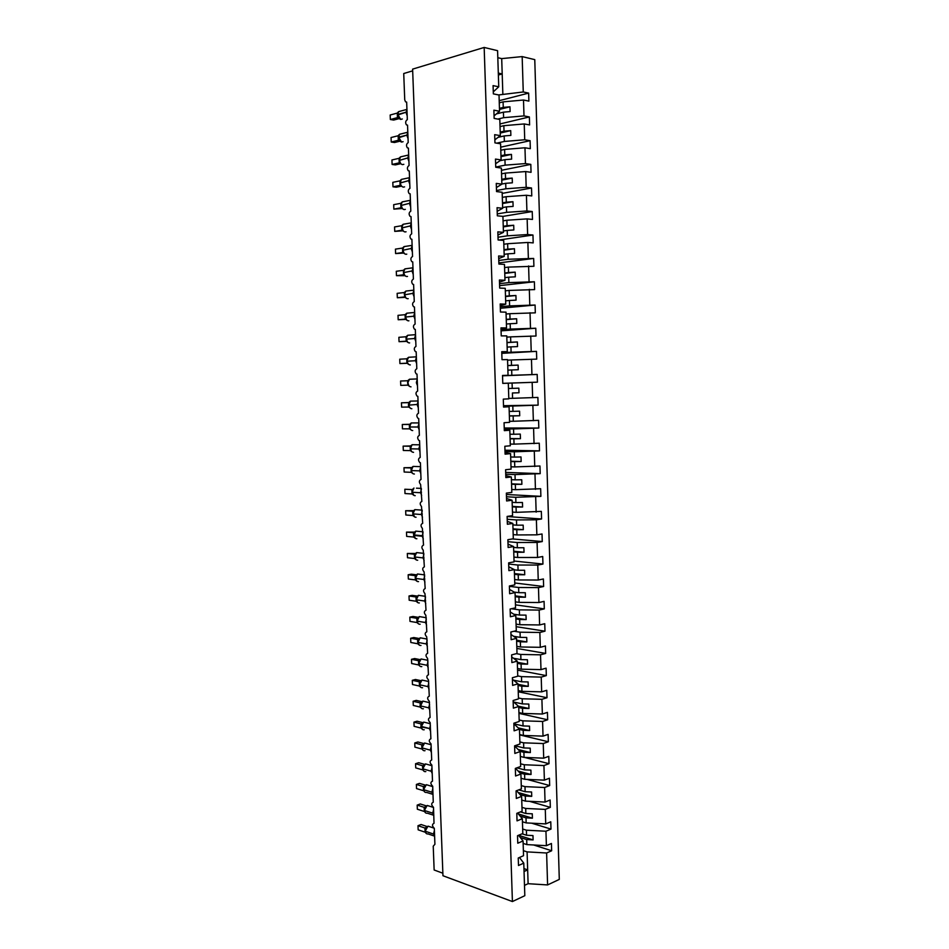<?xml version="1.0" encoding="UTF-8"?>
<svg xmlns="http://www.w3.org/2000/svg" width="949" height="949" viewBox="0 0 949 949"><rect width="100%" height="100%" fill="white"/><g stroke="black" fill="none" stroke-linecap="round" stroke-linejoin="round"><path stroke-width="1.42" d="M523.374 850.66L527.086 851.882L546.612 852.997L547.597 884.931L559.293 879.403L534.773 59.633L522.164 56.596L523.255 91.97L528.64 93.109L499.198 100.689M499.269 102.836L503.089 101.863L503.267 107.391L509.957 106.798L510.111 111.567L503.421 112.16L503.599 117.688L523.99 115.908L529.364 116.941L499.945 123.963M528.64 93.109L528.89 101.116L523.504 100.025L503.089 101.863M523.255 91.97L498.616 94.947M442.863 873.222L434.144 869.996L433.23 846.188L434.915 844.29L434.31 828.347C431.997 826.01 431.89 824.313 434.025 823.281L433.503 807.314C431.178 804.966 431.095 803.269 433.266 802.249L432.708 786.235C430.36 783.862 430.288 782.178 432.507 781.157L431.866 765.072C429.541 762.723 429.494 761.027 431.712 759.995L431.024 743.85C428.734 741.501 428.687 739.817 430.893 738.785L430.158 722.58C427.916 720.232 427.892 718.535 430.087 717.503L429.304 701.24C427.097 698.903 427.086 697.207 429.28 696.163L428.45 679.84C426.279 677.515 426.291 675.818 428.462 674.763L427.584 658.381C425.46 656.056 425.484 654.371 427.643 653.303L426.718 636.862C424.642 634.549 424.678 632.853 426.825 631.785L425.852 615.284C423.812 612.971 423.871 611.286 426.006 610.207L424.986 593.647C422.993 591.346 423.052 589.649 425.176 588.558L424.12 571.95C422.163 569.649 422.246 567.953 424.357 566.861L423.254 550.183C421.332 547.905 421.427 546.209 423.527 545.094L422.376 528.368C420.502 526.09 420.609 524.394 422.696 523.279L421.498 506.481C419.672 504.216 419.79 502.519 421.866 501.392L420.632 484.536C418.829 482.27 418.96 480.574 421.024 479.435L420.395 462.721L419.755 462.531C417.999 460.277 418.141 458.581 420.193 457.43L419.553 440.656L418.877 440.466C417.157 438.213 417.311 436.516 419.351 435.354L418.711 418.545L417.999 418.331C416.314 416.101 416.481 414.393 418.509 413.218L417.868 396.35L417.109 396.136C415.472 393.906 415.65 392.21 417.667 391.024L417.014 374.108L416.231 373.882C414.618 371.664 414.82 369.956 416.813 368.758L416.172 351.794L415.342 351.557C413.776 349.351 413.978 347.642 415.959 346.432L415.318 329.422L414.464 329.184C412.922 326.978 413.147 325.27 415.116 324.048L414.464 306.978L413.574 306.729C412.068 304.546 412.305 302.826 414.262 301.592L413.61 284.475L412.685 284.226C411.214 282.043 411.451 280.323 413.396 279.065L412.744 261.912L411.795 261.651C410.359 259.48 410.609 257.748 412.542 256.491L411.89 239.278L410.905 239.018C409.493 236.847 409.754 235.115 411.676 233.834L411.024 216.586L410.004 216.313C408.639 214.154 408.9 212.422 410.81 211.117L410.158 193.821L409.114 193.549C407.773 191.39 408.046 189.658 409.944 188.341L409.28 170.986L408.212 170.713C406.907 168.566 407.192 166.834 409.078 165.494L408.414 148.091L407.323 147.819C406.042 145.672 406.326 143.94 408.2 142.587L407.536 125.126L406.421 124.853C405.164 122.718 405.472 120.974 407.335 119.61L406.658 102.101L405.52 101.816L404.737 99.835L403.728 73.536L412.685 70.843M500.028 126.585L503.848 125.683L504.026 131.199L510.716 130.63L510.87 135.387L504.18 135.944L504.358 141.448L524.726 139.776L530.088 140.689L500.692 147.178M529.364 116.941L529.613 124.924L524.239 123.939L503.848 125.683M497.822 119.088L503.599 117.688M500.799 150.262L504.607 149.42L504.785 154.924L511.464 154.39L511.618 159.135L504.939 159.657L505.117 165.15L525.449 163.584L530.811 164.379L501.44 170.31M530.088 140.689L530.325 148.661L524.963 147.783L504.607 149.42M496.73 143.169L504.358 141.448M501.558 173.857L505.366 173.098L505.544 178.59L512.211 178.092L512.365 182.813L505.698 183.311L505.876 188.78L526.185 187.309L531.523 187.997L502.187 193.394M530.811 164.379L531.049 172.327L525.699 171.555L505.366 173.098M495.734 167.083L505.117 165.15M502.318 197.392L506.125 196.704L506.303 202.173L512.958 201.71L513.112 206.419L506.446 206.882L506.624 212.339L526.909 210.963L532.235 211.544L502.923 216.396L503.445 232.363L497.952 234.996M531.523 187.997L531.76 195.921L526.422 195.257L506.125 196.704M496.505 190.535L505.876 188.78M503.077 220.856L506.873 220.239L507.051 225.696L513.706 225.257L513.848 229.955L507.205 230.393L507.371 235.838L527.632 234.545L532.958 235.02L498.901 240.038M532.235 211.544L532.484 219.444L527.146 218.887L506.873 220.239M497.264 213.916L506.624 212.339M503.824 244.249L507.632 243.715L507.798 249.148L514.441 248.733L514.595 253.43L507.952 253.822L508.13 259.255L533.658 258.436L498.854 262.932M532.958 235.02L533.196 242.897L527.869 242.458L507.632 243.715M498.023 237.226L507.371 235.838M504.583 267.582L508.379 267.108L508.545 272.517L515.177 272.149L515.331 276.823L508.7 277.191L508.878 282.6L534.37 281.77L499.601 285.637M533.658 258.436L533.907 266.278L508.379 267.108M498.783 260.477L508.13 259.255M505.331 290.833L509.127 290.43L509.293 295.839L515.924 295.495L516.066 300.145L509.447 300.489L509.613 305.886L535.082 305.032L500.337 308.271M534.37 281.77L534.607 289.599L509.127 290.43M499.53 283.656L508.878 282.6M506.078 314.024L509.862 313.692L510.04 319.078L516.647 318.757L516.802 323.407L510.182 323.716L510.36 329.089L535.782 328.235L501.072 330.857M535.082 305.032L535.319 312.838L509.862 313.692M500.289 306.764L509.613 305.886M506.825 337.144L510.609 336.871L510.776 342.245L517.383 341.96L517.537 346.599L510.93 346.871L511.096 352.233L536.482 351.367L501.807 353.36M535.782 328.235L536.019 336.017L510.609 336.871M501.036 329.801L510.36 329.089M507.561 360.193L511.345 359.991L511.523 365.353L518.118 365.104L518.261 369.719L511.665 369.968L511.843 375.306L537.181 374.428L502.543 375.804M536.482 351.367L536.719 359.125L511.345 359.991M501.784 352.779L511.096 352.233M512.08 383.052L537.419 382.162L502.78 383.337L512.08 383.052L512.258 388.39L518.842 388.165L518.984 392.767L512.401 392.981L512.579 398.319L537.881 397.429L538.119 405.14L512.816 406.03L512.994 411.356L519.566 411.166L519.72 415.757L513.136 415.935L513.302 421.261L538.581 420.348L538.818 428.035L513.551 428.948L513.729 434.251L520.289 434.096L520.443 438.675L513.872 438.829L514.038 444.132L539.269 443.207L539.507 450.87L514.287 451.795L514.453 457.086L521.013 456.955L521.155 461.522L514.595 461.641L514.773 466.932L539.969 466.006L540.195 473.646L515.01 474.583L515.177 479.85L521.736 479.755L521.879 484.298L515.331 484.393L515.497 489.672L540.657 488.723L540.883 496.351L515.746 497.288L515.912 502.555L522.448 502.484L522.591 507.015L516.054 507.086L516.22 512.341L541.345 511.392L541.571 518.984L536.387 519.791L516.47 519.945L516.636 525.188L523.172 525.141L523.314 529.661L516.778 529.708L516.944 534.939L536.849 534.845L542.033 533.979L542.259 541.559L537.087 542.46L517.181 542.52L517.359 547.751L523.884 547.739L524.026 552.247L517.502 552.259L517.668 557.478L537.549 557.466L542.709 556.505L542.947 564.062L537.775 565.058L517.905 565.035L518.071 570.254L524.595 570.266L524.738 574.762L518.213 574.75L518.379 579.958L538.237 580.029L543.397 578.973L543.623 586.506L538.474 587.597L518.629 587.49L518.795 592.686L525.307 592.734L525.438 597.218L518.937 597.17L519.103 602.366L538.925 602.532L544.074 601.369L544.299 608.878L539.162 610.065L519.34 609.875L519.506 615.059L526.007 615.13L526.149 619.602L519.649 619.531L519.815 624.703L539.613 624.952L544.75 623.695L544.987 631.18L539.851 632.473L520.052 632.2L520.218 637.36L526.719 637.467L526.849 641.927L520.36 641.821L520.527 646.981L540.301 647.313L545.426 645.961L545.651 653.434L540.539 654.822L520.764 654.454L520.93 659.602L527.419 659.733L527.561 664.181L521.072 664.051L521.238 669.187L540.989 669.614L546.102 668.167L546.327 675.605L541.215 677.1L521.476 676.637L521.642 681.785L528.119 681.94L528.261 686.364L521.784 686.21L521.95 691.346L541.665 691.845L546.778 690.303L547.004 697.729L541.903 699.306L522.187 698.772L522.353 703.897L528.818 704.075L528.961 708.5L522.496 708.31L522.65 713.423L542.354 714.016L547.443 712.379L547.668 719.781L542.579 721.454L522.887 720.837L523.053 725.938L529.518 726.151L529.649 730.564L523.196 730.339L523.362 735.451L543.03 736.127L548.119 734.384L548.344 741.762L543.255 743.541L523.599 742.83L523.753 747.931L530.206 748.168L530.349 752.557L523.895 752.32L524.062 757.409L543.706 758.168L548.783 756.329L549.008 763.696L543.931 765.558L524.299 764.764L524.465 769.853L530.906 770.114L531.037 774.491L524.595 774.23L524.761 779.295L544.382 780.137L549.447 778.216L549.673 785.558L544.607 787.516L524.999 786.638L525.153 791.703L531.594 792L531.725 796.365L525.295 796.069L525.461 801.134L545.058 802.059L550.112 800.031L550.325 807.35L545.284 809.402L525.699 808.453L525.853 813.507L532.282 813.815L532.413 818.18L525.995 817.848L526.161 822.902L545.722 823.91L550.764 821.798L550.989 829.094L545.948 831.229L526.387 830.197L526.553 835.239L532.97 835.583L533.101 839.924L526.695 839.568L526.849 844.598L546.399 845.689L551.428 843.483L551.654 850.767L546.612 852.997M502.531 375.685L511.843 375.306M503.528 406.184L512.816 406.03M503.516 405.697L538.119 405.14M508.794 398.402L512.579 398.319M504.275 428.924L513.551 428.948M504.239 427.999L538.818 428.035M509.53 421.273L513.302 421.261M505.01 451.617L514.287 451.795M504.963 450.229L539.507 450.87M510.265 444.073L514.038 444.132M505.746 474.227L515.01 474.583M505.687 472.4L540.195 473.646M511.001 466.813L514.773 466.932M506.481 496.778L515.746 497.288M506.41 494.5L540.883 496.351M511.725 489.482L515.497 489.672M507.217 519.269L516.47 519.945M507.122 516.541L541.571 518.984M512.46 512.08L516.22 512.341M507.94 541.689L517.181 542.52M512.424 538.925L542.259 541.559M513.184 534.619L516.944 534.939M508.676 564.038L517.905 565.035M514.038 561.025L542.947 564.062M513.907 557.099L517.668 557.478M509.399 586.328L518.629 587.49M514.738 582.971L543.623 586.506M514.631 579.507L518.379 579.958M511.404 608.736L519.34 609.875M515.449 604.857L544.299 608.878M515.354 601.844L519.103 602.366M514.026 631.227L520.052 632.2M516.149 626.684L544.987 631.18M516.066 624.122L519.815 624.703M516.327 653.659L520.764 654.454M516.849 648.44L545.651 653.434M516.79 646.34L520.527 646.981M517.739 675.913L521.476 676.637M517.549 670.148L546.327 675.605M517.502 668.487L521.238 669.187M518.451 697.978L522.187 698.772M518.249 691.785L547.004 697.729M518.213 690.575L521.95 691.346M519.162 719.983L522.887 720.837M518.949 713.363L547.668 719.781M518.925 712.592L522.65 713.423M519.862 741.916L523.599 742.83M519.637 734.882L548.344 741.762M519.625 734.55L523.362 735.451M520.574 763.791L524.299 764.764M524.572 757.421L549.008 763.696M520.337 756.448L524.062 757.409M521.274 785.606L524.999 786.638M527.122 779.402L549.673 785.558M521.037 778.275L524.761 779.295M521.974 807.35L525.699 808.453M529.483 801.324L550.325 807.35M521.736 800.054L525.461 801.134M522.674 829.035L526.387 830.197M531.665 823.186L550.989 829.094M522.436 821.763L526.161 822.902M493.29 91.851L498.747 86.798L493.077 85.612L493.35 93.868L499.02 95.03L499.542 111.247L494.073 115.885M499.542 111.247L493.883 110.167L494.144 118.411L499.803 119.444L500.325 135.624L494.844 139.847M500.325 135.624L494.678 134.663L494.951 142.872L500.586 143.797L501.108 159.918L495.627 163.75M501.108 159.918L495.473 159.076L495.746 167.261L501.369 168.068L501.891 184.142L496.398 187.57M501.891 184.142L496.268 183.406L496.529 191.568L502.151 192.267L502.662 208.294L497.181 211.319M502.662 208.294L497.062 207.677L497.323 215.814L502.923 216.384M503.445 232.363L497.845 231.864L498.106 239.978L503.705 240.441L504.216 256.372L498.723 258.603M504.216 256.372L498.628 255.981L498.901 264.059L504.477 264.415L504.987 280.299L499.482 282.138M504.987 280.299L499.411 280.014L499.684 288.081L505.248 288.318L505.758 304.154L500.253 305.602M505.758 304.154L500.194 303.988L500.455 312.019L506.019 312.15L506.529 327.939L501.013 329.006M506.529 327.939L500.977 327.88L501.238 335.887L506.778 335.91L507.288 351.652L501.772 352.328M507.288 351.652L501.748 351.699L502.009 359.683L507.549 359.6L508.047 375.282L502.531 375.59M508.308 383.218L502.78 383.384L508.308 383.218L508.806 398.853L503.302 399.126L503.551 407.062L509.067 406.753L509.566 422.352L504.061 422.732L504.322 430.644L509.815 430.229L510.325 445.781L504.832 446.267L505.093 454.156L510.574 453.634L511.072 469.138L505.603 469.731L505.853 477.596L511.321 476.967L511.819 492.424L506.363 493.112L506.612 500.965L512.08 500.23L512.579 515.639L507.122 516.434L507.371 524.263L512.828 523.421L513.314 538.783L507.881 539.696L508.13 547.49L513.575 546.541L514.061 561.855L508.628 562.876L508.889 570.646L514.311 569.602L514.809 584.869L509.388 585.984L509.637 593.73L515.058 592.579L515.544 607.811L510.135 609.021L510.384 616.755L515.793 615.498L516.28 630.682L510.882 631.998L511.143 639.709L516.529 638.345L517.015 653.481L511.63 654.905L511.879 662.592L517.264 661.133L517.751 676.222L512.377 677.74L512.626 685.403L518 683.838L518.474 698.891L513.124 700.516L513.373 708.144L518.723 706.483L519.21 721.489L513.86 723.209L514.109 730.825L519.447 729.069L519.933 744.016L514.595 745.843L514.844 753.435L520.182 751.572L520.657 766.484L515.331 768.417L515.58 775.985L520.906 774.028L521.381 788.892L516.066 790.908L516.315 798.453L521.618 796.401L522.104 811.229L516.802 813.352L517.039 820.873L522.341 818.714L522.816 833.495L517.525 835.713L517.774 843.21L523.065 840.968L523.54 855.701L518.249 858.015L518.498 865.5L523.777 863.151L524.821 895.69L512.413 901.55L442.958 875.737L412.613 69.135L484.168 47.45L512.413 901.55M503.539 406.552L509.067 406.753M504.287 429.648L509.815 430.229M505.046 452.673L510.574 453.634M505.793 475.627L511.321 476.967M506.541 498.522L512.08 500.23M507.276 521.345L512.828 523.421M508.023 544.109L513.575 546.541M508.759 566.79L514.311 569.602M509.494 589.412L515.058 592.579M510.23 611.975L515.793 615.498M510.965 634.466L516.529 638.345M511.701 656.886L517.264 661.133M512.424 679.247L518 683.838M513.148 701.548L518.723 706.483M513.872 723.779L519.447 729.069M514.595 745.938L520.182 751.572M515.58 768.322L520.906 774.028M516.6 790.707L521.618 796.401M517.573 813.032L522.341 818.714M518.534 835.298L523.065 840.968M533.706 844.99L551.654 850.767M523.136 843.4L526.849 844.598M519.459 857.493L523.777 863.151M502.78 383.408L502.531 375.448L508.047 375.282M523.504 100.025L523.99 115.908M524.239 123.939L524.726 139.776M524.963 147.783L525.449 163.584M525.699 171.555L526.185 187.309M526.422 195.257L526.909 210.963M527.146 218.887L527.632 234.545M527.869 242.458L528.356 258.057M528.593 265.945L529.067 281.497M529.317 289.362L529.791 304.878M530.028 312.719L530.503 328.176M530.74 335.993L531.215 351.415M531.464 359.208L531.926 374.582M537.419 382.162L537.181 374.428M532.164 382.352L532.638 397.678M532.875 405.425L533.35 420.715M533.587 428.438L534.05 443.669M534.287 451.368L534.75 466.564M534.987 474.239L535.45 489.399M535.687 497.051L536.149 512.152M536.387 519.791L536.849 534.845M537.087 542.46L537.549 557.466M537.775 565.058L538.237 580.029M538.474 587.597L538.925 602.532M539.162 610.065L539.613 624.952M539.851 632.473L540.301 647.313M540.539 654.822L540.989 669.614M541.215 677.1L541.665 691.845M541.903 699.306L542.354 714.016M542.579 721.454L543.03 736.127M543.255 743.541L543.706 758.168M543.931 765.558L544.382 780.137M544.607 787.516L545.058 802.059M545.284 809.402L545.722 823.91M545.948 831.229L546.399 845.689M484.168 47.45L497.584 50.677L498.747 86.798M499.447 108.352L503.267 107.391M496.422 113.892L503.421 112.16M500.206 132.077L504.026 131.199M498.106 137.332L504.18 135.944M500.977 155.743L504.785 154.924M499.993 160.701L504.939 159.657M501.736 179.325L505.544 178.59M501.891 184.035L505.698 183.311M502.496 202.849L506.303 202.173M502.638 207.546L506.446 206.882M503.243 226.289L507.051 225.696M503.397 230.975L507.205 230.393M504.002 249.67L507.798 249.148M504.156 254.344L507.952 253.822M504.749 272.98L508.545 272.517M504.904 277.63L508.7 277.191M505.497 296.218L509.293 295.839M505.651 300.857L509.447 300.489M506.244 319.398L510.04 319.078M506.398 324.024L510.182 323.716M506.991 342.494L510.776 342.245M507.146 347.109L510.93 346.871M507.739 365.531L511.523 365.353M507.881 370.134L511.665 369.968M508.474 388.497L512.258 388.39M518.984 392.767L512.401 392.981M509.21 411.403L512.994 411.356M509.364 415.97L513.136 415.935M509.945 434.227L513.729 434.251M510.099 438.794L513.872 438.829M510.681 456.991L514.453 457.086M510.835 461.546L514.595 461.641M511.416 479.696L515.177 479.85M511.558 484.227L515.331 484.393M512.14 502.329L515.912 502.555M512.294 506.849L516.054 507.086M512.875 524.892L516.636 525.188M513.018 529.4L516.778 529.708M513.599 547.395L517.359 547.751M513.741 551.891L517.502 552.259M514.322 569.827L518.071 570.254M514.465 574.311L518.213 574.75M514.192 592.093L518.795 592.686M515.188 596.672L518.937 597.17M513.765 614.217L519.506 615.059M515.9 618.962L519.649 619.531M513.551 636.269L520.218 637.36M516.624 641.192L520.36 641.821M513.492 658.25L520.93 659.602M517.335 663.351L521.072 664.051M513.551 680.172L521.642 681.785M518.047 685.451L521.784 686.21M513.694 702.035L522.353 703.897M518.759 707.491L522.496 708.31M513.919 723.814L523.053 725.938M519.471 729.461L523.196 730.339M514.939 745.724L523.753 747.931M519.91 751.311L523.895 752.32M516.92 767.836L524.465 769.853M519.91 772.961L524.595 774.23M518.747 789.888L525.153 791.703M519.981 794.55L525.295 796.069M520.455 811.881L525.853 813.507M520.123 816.069L525.995 817.848M522.057 833.815L526.553 835.239M520.325 837.54L526.695 839.568M527.086 851.882L528.107 883.697L524.489 885.37M547.597 884.931L528.107 883.697M523.955 868.608L527.656 869.877L524.05 871.514M522.164 56.596L501.701 58.613L497.81 57.699M498.308 73.085L502.199 73.951L502.84 93.844M501.701 58.613L502.199 73.951L498.367 75.007M518.545 835.286L533.101 839.924M518.32 813.922L532.413 818.18M518.178 792.51L531.725 796.365M518.095 771.027L531.037 774.491M518.095 749.473L530.349 752.557M518.19 727.871L529.649 730.564M518.391 706.198L528.961 708.5M518.012 684.312L528.261 686.364M517.3 662.295L527.561 664.181M516.588 640.207L526.849 641.927M515.876 618.06L526.149 619.602M515.165 595.853L525.438 597.218M514.441 573.576L524.738 574.762M513.717 551.239L524.026 552.247M512.994 528.842L523.314 529.661M512.27 506.375L522.591 507.015M511.547 483.836L521.879 484.298M510.823 461.238L521.155 461.522M510.088 438.568L520.443 438.675M509.352 415.84L519.72 415.757M507.739 365.59L518.118 365.104M506.991 342.648L517.383 341.96M506.256 319.635L516.647 318.757M505.509 296.551L515.924 295.495M504.761 273.407L515.177 272.149M504.014 250.18L514.441 248.733M503.267 226.894L513.706 225.257M502.507 203.537L512.958 201.71M501.76 180.12L512.211 178.092M501.001 156.621L511.464 154.39M500.242 133.062L510.716 130.63M499.482 109.42L509.957 106.798M426.315 827.291L425.425 831.3C425.638 833.281 426.504 834.147 428.011 833.91L434.227 836.022M418.153 829.817L417.999 825.701L418.153 829.817L425.116 832.19L424.915 828.014L417.999 825.701L421.083 824.527L427.133 826.555M426.16 827.469L424.915 828.014L426.22 827.386M425.259 831.229L426.279 833.495M425.923 828.062L424.95 828.05M425.52 806.555L424.618 810.553C424.844 812.581 425.733 813.459 427.287 813.174L433.456 815.179M424.096 807.314L417.192 805.108L420.288 803.981L426.255 805.879M417.346 809.224L417.192 805.108L417.346 809.224L424.31 811.478L424.156 807.326L425.152 807.03M424.464 810.47L425.496 812.783M425.128 807.314L424.156 807.326M424.713 785.772L423.812 789.746C424.049 791.822 424.974 792.7 426.564 792.391L432.685 794.277M416.54 788.583L416.374 784.443L416.54 788.583L423.503 790.719L423.349 786.555L416.374 784.443L419.482 783.376L425.389 785.143M424.322 786.507L423.29 786.543L424.333 786.258M423.657 789.663L424.725 792.024M423.906 764.918L423.005 768.868C423.254 770.991 424.203 771.893 425.828 771.561M415.733 767.883L415.567 763.731L415.733 767.883L422.708 769.9L422.542 765.724L415.567 763.731L418.687 762.711L424.5 764.36M422.851 768.797L423.954 771.205M423.515 765.641L422.542 765.724M423.1 744.016L422.198 747.942C422.447 750.078 423.396 750.991 425.033 750.683M414.915 747.124L414.76 742.972L414.915 747.124L421.89 749.022L421.736 744.835L414.76 742.972L417.88 741.988L423.622 743.518M421.676 744.823L422.685 744.55M422.044 747.883L422.685 749.888M422.708 744.728L421.736 744.835M422.293 723.055L421.415 724.538M425.994 722.652L423.752 722.094L421.368 726.459L421.605 724.063L421.142 726.305L420.87 723.873L421.878 723.601M420.87 723.873L413.942 722.142L417.062 721.216L422.732 722.628M414.108 726.317L413.942 722.142L414.108 726.317L421.083 728.085L420.846 726.199M421.226 726.898L422.4 729.39M421.902 723.755L420.929 723.885M421.486 702.046L420.324 705.273L420.063 702.877L421.059 702.592M420.063 702.877L413.123 701.264L416.255 700.386L421.842 701.679M413.289 705.439L413.123 701.264L413.289 705.439L420.277 707.1L420.027 705.202M420.419 705.866L421.048 707.883M421.083 702.711L420.11 702.889M421.024 707.859L420.277 707.1M420.668 680.967L419.766 684.822C420.016 686.981 420.965 687.942 422.602 687.717M419.244 681.821L412.305 680.326L415.448 679.496L420.941 680.67M412.471 684.514L412.305 680.326L412.471 684.514L419.458 686.044L419.292 681.821L420.241 681.524L419.292 681.821M419.6 684.763L420.49 687.076L419.458 686.044M419.849 659.828L418.948 663.659C419.197 665.83 420.146 666.815 421.795 666.613M411.652 663.529L411.486 659.318L411.652 663.529L418.639 664.941L418.485 660.706L411.486 659.318L414.63 658.547L420.039 659.614M418.782 663.612L419.683 665.937L418.639 664.941M419.458 660.468L418.485 660.706M419.031 638.641L418.118 642.449C418.379 644.62 419.328 645.628 420.976 645.45M410.822 642.485L410.656 638.274L410.822 642.485L417.774 643.766L417.631 639.507L410.656 638.274L413.811 637.538L419.138 638.499M417.774 643.766L418.865 644.762M417.963 642.402L419.292 645.083M418.639 639.258L417.655 639.531M418.212 617.384L417.299 621.168C417.548 623.363 418.509 624.383 420.158 624.228M409.992 621.381L409.838 617.158L409.992 621.381L417.002 622.544L416.836 618.297L409.838 617.158L412.993 616.482L418.236 617.324M417.121 620.622L418.058 623.517L417.002 622.544M417.809 617.989L416.836 618.297M417.394 596.079L416.481 599.839C416.73 602.034 417.679 603.066 419.339 602.947M409.173 600.219L409.007 595.984L409.173 600.219L416.184 601.263L416.018 596.992L409.007 595.984L412.163 595.355L417.323 596.102M416.291 599.282L417.726 602.591M416.991 596.66L416.018 596.992M417.204 602.164L416.184 601.263M416.564 574.714L415.65 578.439C415.899 580.646 416.86 581.701 418.521 581.618M408.343 579.009L408.177 574.762L408.343 579.009L415.354 579.922L415.188 575.64L408.177 574.762L411.344 574.181L416.409 574.821M415.46 577.894L416.943 581.251M416.16 575.272L415.188 575.64M416.421 580.847L415.354 579.922M415.745 553.279L414.82 556.992C415.069 559.198 416.03 560.278 417.702 560.218M407.501 557.727L407.335 553.469L407.501 557.727L414.523 558.522L414.357 554.228L407.335 553.469L415.484 553.481M414.63 556.446L416.16 559.863M415.342 553.825L414.357 554.228M415.603 559.424L414.523 558.522M414.915 531.796L413.989 535.473C414.238 537.703 415.199 538.795 416.872 538.759M406.67 536.399L406.504 532.116L406.67 536.399L413.693 537.051L413.527 532.757L406.504 532.116L414.559 532.081M414.215 532.603L413.74 534.904L422.246 535.722L423.052 532.804M413.8 534.939L415.389 538.415M414.511 532.318L413.527 532.757M414.713 537.869L413.693 537.051M414.084 510.242L413.147 513.907C413.408 516.137 414.369 517.241 416.042 517.241M405.84 514.999L405.662 510.716L405.84 514.999L412.862 515.532L412.696 511.214L405.662 510.716L413.657 510.633M412.969 513.362L414.606 516.897M413.669 510.752L412.696 511.214M413.883 516.315L412.862 515.532M413.242 488.64L412.317 492.27C412.578 494.512 413.539 495.639 415.211 495.663M412.068 489.601L404.832 489.245L412.198 489.565M404.998 493.551L404.832 489.245L404.998 493.551L412.032 493.954L411.866 489.625M412.127 491.736L413.823 495.331M412.839 489.126L413.966 488.047L412.293 491.748L412.673 489.281M413.052 494.714L412.032 493.954M412.412 466.967L411.475 470.574C411.736 472.827 412.708 473.978 414.381 474.026M404.155 472.033L403.989 467.727L404.155 472.033L411.19 472.305L411.024 467.976L403.989 467.727L411.759 467.572M411.297 470.04L411.747 472.412L413.04 473.705M411.996 467.43L411.024 467.976M412.21 473.041L411.19 472.305M411.569 445.235L410.632 448.818C410.893 451.083 411.866 452.246 413.55 452.329M403.313 450.467L403.135 446.137L403.313 450.467L410.3 450.609L410.182 446.255L403.135 446.137L410.798 445.947M410.3 450.609L412.257 452.009M414.689 444.749L412.174 444.713L410.383 448.272L411.368 451.297M419.707 444.82L412.174 444.713L410.182 446.255M410.727 423.456L409.79 427.003C410.051 429.268 411.024 430.455 412.708 430.561M402.459 428.829L402.293 424.5L402.459 428.829L409.505 428.841L409.339 424.488L402.293 424.5L409.838 424.274M410.324 423.871L409.458 424.464M413.776 422.946L411.273 422.946L409.541 426.469L410.051 428.853L411.475 430.265M410.537 429.506L409.505 428.841M409.849 401.617L408.758 404.594L408.521 402.649M408.45 402.649L401.439 402.791L408.829 402.554M401.617 407.133L401.439 402.791L401.617 407.133L408.663 407.026L408.402 404.571M408.758 404.606L409.197 406.979L410.692 408.461M409.47 402.008L408.497 402.649M409.683 407.655L408.663 407.026M408.983 379.719L407.963 381.688M400.597 381.024L400.763 385.377L400.597 381.024L407.655 380.751L407.821 385.14L400.763 385.377L407.821 385.14L409.897 386.587M411.949 379.137L409.482 379.244L407.856 382.672L408.841 385.745M417.204 378.936L409.482 379.244L407.655 380.751M408.106 357.749L407.109 359.695M399.743 359.197L399.909 363.562L399.743 359.197L406.753 358.793L406.967 363.182L399.909 363.562L407.358 363.277M406.931 363.194L409.114 364.653M411.024 357.144L408.58 357.287L407.002 360.679L407.987 363.752M416.362 356.836L408.58 357.287L406.801 358.793M407.038 335.839L406.255 337.642M406.065 341.177L399.054 341.687L398.877 337.31L405.947 336.765L406.255 341.189M398.877 337.31L399.054 341.687L406.658 341.367M410.098 335.092L407.679 335.282L406.148 338.627L407.596 342.126M406.931 336.017L405.947 336.765M407.145 341.723L406.184 341.177M406.172 313.739L405.401 315.519M398.022 315.353L398.189 319.754L398.022 315.353L405.093 314.677L405.27 319.101L398.189 319.754L405.935 319.398M409.173 312.98L406.777 313.206L405.294 316.503L406.741 320.038M414.666 312.446L406.777 313.206L405.093 314.677M406.291 319.611L405.27 319.101M405.306 291.568L404.547 293.348M404.357 296.978L397.334 297.749L397.156 293.348L404.191 292.541L404.701 297.001M397.156 293.348L397.334 297.749L405.211 297.345M408.236 290.797L405.875 291.07L404.44 294.32L405.887 297.891M413.823 290.157L405.875 291.07L404.238 292.541M405.437 297.44L404.582 296.978M404.594 269.267L403.693 271.094M396.291 271.272L396.468 275.696L396.291 271.272L403.384 270.323L403.55 274.771L396.468 275.696L405.033 275.685M407.287 268.555L404.974 268.864L403.574 272.078L404.582 275.222L403.55 274.771M412.969 267.796L404.974 268.864L403.384 270.323M403.716 246.977L402.827 248.792M395.425 249.136L395.603 253.573L395.425 249.136L402.518 248.057L402.684 252.517L395.603 253.573L403.716 253.063M406.35 246.254L404.072 246.598L402.708 249.777L404.167 253.419M412.115 245.364L404.072 246.598L402.518 248.057M403.716 252.92L402.684 252.517M402.827 224.628L401.961 226.42M394.559 226.941L394.737 231.378L394.559 226.941L401.652 225.72L401.83 230.192L394.737 231.378L402.945 230.832M405.401 223.881L403.159 224.272L401.842 227.404L403.313 231.093M411.261 222.873L403.159 224.272L401.652 225.72M402.851 230.571L401.83 230.192M401.949 202.22L401.095 203.988M400.905 207.819L393.859 209.136L393.693 204.676L400.786 203.323L400.905 207.819L401.534 207.926M393.693 204.676L393.859 209.136L402.186 208.519M404.452 201.449L402.257 201.876L400.976 204.972L402.447 208.697M410.407 200.31L402.257 201.876L400.786 203.323M401.985 208.151L401.344 207.831M401.059 179.741L400.229 181.484M392.815 182.35L392.993 186.823L392.815 182.35L399.92 180.856L400.087 185.363L392.993 186.823L396.279 187.214L401.415 186.158M400.739 185.506L401.581 186.229M403.491 178.958L401.356 179.42L400.11 182.481L401.107 185.672M400.893 179.859L399.92 180.856M400.17 157.202L399.363 158.922M391.937 159.966L392.115 164.45L391.937 159.966L399.043 158.329L399.221 162.848L392.115 164.45L395.413 164.889L400.644 163.714M402.542 156.407L400.442 156.893L399.232 159.918L400.703 163.703M400.027 157.297L399.043 158.329M400.253 163.121L399.221 162.848M399.28 134.592L398.485 136.3M398.295 140.274L391.237 142.018L391.059 137.522L398.177 135.743L398.295 140.274L399.256 140.499M391.059 137.522L391.237 142.018L394.535 142.516L399.861 141.211M401.581 133.785L399.529 134.295L398.366 137.297L399.837 141.116M399.149 134.663L398.177 135.743M398.39 111.923L397.607 113.607M397.417 117.64L390.359 119.515L390.181 115.007L397.299 113.085L397.417 117.64L398.473 117.901M390.181 115.007L390.359 119.515L393.669 120.072L399.09 118.637M400.62 111.104L398.627 111.638L397.489 114.604L398.96 118.471M398.272 111.97L397.299 113.085M434.618 836.413L433.622 834.088L434.476 833.637L433.598 833.59L434.393 830.565M430.111 826.828L427.94 826.223L425.401 830.814L425.425 828.88M425.425 831.3L433.622 834.088L425.425 831.3M425.235 830.719L425.828 833.044M425.033 828.074L425.971 827.742M433.823 815.547L432.827 813.198L433.681 812.735L432.803 812.7L433.598 809.675M429.292 806.116L427.133 805.499L424.606 810.055L424.63 808.133M424.618 810.553L432.827 813.198L424.618 810.553M424.44 809.971L425.01 812.297M433.029 794.621L432.02 792.249L432.91 792.285L432.009 791.739L432.803 788.738M428.474 785.333L426.338 784.716L423.8 789.236L423.823 787.314M423.812 789.746L432.02 792.249L423.812 789.746M423.634 789.165L424.203 791.49M432.222 773.625L431.226 771.24L432.092 770.766L431.202 770.73L431.997 767.729M427.655 764.503L425.508 763.898L422.993 768.37L423.029 766.448M423.005 768.868L431.226 771.24L423.005 768.868M422.827 768.299L423.384 770.624M422.507 765.701L423.313 765.653M431.427 752.581L430.419 750.173L431.285 749.698L430.395 749.663L431.202 746.661M426.825 743.613L424.63 743.02L422.186 747.444L422.222 745.523M422.198 747.942L430.419 750.173L422.198 747.942M422.02 747.373L422.566 749.698M430.621 731.477L429.612 729.046L430.502 729.069L429.6 728.535L430.395 725.546M421.202 726.4L429.6 728.535L421.392 726.958C421.641 729.105 422.578 730.03 424.227 729.757M429.814 710.315L428.806 707.859L429.672 707.373L428.782 707.349L429.589 704.372M425.152 701.643L422.863 701.109L420.573 705.926C420.822 708.073 421.771 709.022 423.42 708.761M420.573 705.926L428.806 707.859L420.573 705.926M420.395 705.356L420.917 707.681M429.007 689.093L427.999 686.613L428.865 686.127L427.975 686.103L428.782 683.126M424.31 680.575L421.985 680.077L419.743 684.312L419.79 682.39M419.766 684.822L427.999 686.613L419.766 684.822M419.577 684.265L420.099 686.59M428.201 667.823L427.18 665.32L428.07 665.332L427.169 664.798L427.975 661.833M423.456 659.436L421.095 658.974L418.924 663.161L418.983 661.239M418.948 663.659L427.18 665.32L418.948 663.659M418.758 663.102L419.268 665.439M418.45 660.694L419.15 660.563M427.382 646.483L426.374 643.956L427.24 643.446L426.35 643.434L427.157 640.48M422.602 638.238L420.205 637.811L418.106 641.939L418.165 640.017M418.118 642.449L426.374 643.956L418.118 642.449M417.94 641.892L418.45 644.229M417.631 639.507L418.236 639.424M426.576 625.083L425.555 622.532L426.421 622.022L425.532 622.022L426.338 619.068M421.747 616.992L419.328 616.601L417.275 620.658L417.346 618.748M417.299 621.168L425.555 622.532L417.299 621.168M425.757 603.623L424.737 601.049L425.603 600.539L424.713 600.539L425.52 597.585M420.882 595.675L418.438 595.32L416.457 599.329L416.528 597.407M416.481 599.839L424.737 601.049L416.481 599.839M424.938 582.105L423.918 579.507L424.784 578.997L423.895 578.985L424.701 576.055M420.016 574.299L417.536 573.991L415.626 577.929L415.698 576.007M415.65 578.439L423.918 579.507L415.65 578.439M424.108 560.527L423.088 557.905L423.989 557.905L423.076 557.383L423.883 554.453M419.138 552.864L416.647 552.591L414.796 556.47L414.879 554.56M414.82 556.992L423.088 557.905L414.82 556.992M418.26 531.357L415.757 531.132L413.989 535.473L422.269 536.244L423.29 538.89M422.459 517.181L421.439 514.524L422.317 513.99L421.415 514.002L422.234 511.084M417.37 509.803L414.867 509.625L413.135 513.385L413.218 511.464M413.147 513.907L421.439 514.524L413.147 513.907M421.641 495.425L420.609 492.733L421.486 492.199L420.585 492.211L421.403 489.304M416.481 488.177L421.368 488.427M412.317 492.27L420.609 492.733L412.317 492.27M420.81 473.598L419.778 470.882L420.656 470.348L419.755 470.36L420.573 467.466M415.591 466.493L413.076 466.41L411.463 470.052L411.558 468.13M411.475 470.574L419.778 470.882L411.475 470.574M419.968 451.712L418.936 448.984L419.814 448.426L418.912 448.45L419.743 445.556M410.727 446.374L410.454 448.26M410.632 448.818L418.936 448.984L410.632 448.818M419.138 429.767L418.106 427.014L418.983 426.457L418.082 426.481L418.9 423.598M410.182 423.989L409.612 426.457M409.79 427.003L418.106 427.014L409.79 427.003M418.295 407.762L417.263 404.974L418.141 404.416L417.24 404.452L418.058 401.569M412.862 401.071L410.383 401.13L408.948 405.128C409.209 407.406 410.182 408.604 411.866 408.746M408.948 405.128L417.24 404.452L408.948 405.128M417.453 385.685L416.421 382.886L417.299 382.317L416.397 382.352L417.228 379.481M407.94 383.194L408.106 383.182C408.355 385.472 409.339 386.694 411.024 386.86M408.521 380.169L407.548 382.684M416.611 363.55L415.567 360.727L416.481 360.691L415.555 360.193L416.374 357.334M407.085 361.213L415.567 360.727L407.251 361.189C407.512 363.479 408.485 364.724 410.182 364.926L410.324 364.914M407.679 358.153L406.718 361.261M415.769 341.355L414.725 338.508L415.615 337.927L414.701 337.974L415.532 335.116M406.231 339.161L414.725 338.508L406.397 339.125C406.658 341.426 407.631 342.696 409.339 342.921L409.624 342.897M414.927 319.101L413.871 316.219L414.784 316.171L413.859 315.685L414.689 312.838M405.377 317.049L413.871 316.219L405.543 317.002C405.804 319.315 406.789 320.596 408.485 320.845L408.912 320.809M414.072 296.776L413.029 293.87L413.906 293.288L413.005 293.336L413.835 290.501M405.199 291.711L404.523 294.831M404.903 296.705L404.452 294.854L413.005 293.336L404.677 294.807C404.938 297.132 405.935 298.437 407.643 298.721L408.2 298.662M413.218 274.391L412.174 271.461L413.064 270.868L412.151 270.916L412.981 268.093M404.286 269.504L403.657 272.588M404.037 274.463L403.598 272.624L412.151 270.916L403.823 272.553C404.084 274.89 405.069 276.218 406.789 276.527L407.489 276.432M412.364 251.936L411.308 248.982L412.222 248.923L411.297 248.448L412.127 245.625M403.455 247.191L402.791 250.275M403.171 252.149L402.732 250.311L411.297 248.448L402.957 250.239C403.218 252.588 404.215 253.929 405.923 254.273L406.777 254.142M411.51 229.421L410.454 226.443L411.344 225.838L410.431 225.898L411.273 223.086M402.601 224.806L401.925 227.902M402.305 229.788L401.866 227.95L410.431 225.898L402.091 227.867C402.352 230.216 403.349 231.58 405.069 231.947L406.053 231.793M410.656 206.846L409.588 203.833L410.502 203.774L409.577 203.3L410.407 200.488M401.747 202.362L401.059 205.47M401.427 207.357L401 205.518L409.577 203.3L401.225 205.423C401.486 207.784 402.483 209.171 404.203 209.575L405.318 209.361M409.79 184.201L408.722 181.164L409.636 181.105L408.711 180.618L409.541 177.831M409.541 177.688L401.356 179.42L400.193 182.967M400.549 184.853L400.134 183.015L408.711 180.618L400.359 182.92C400.62 185.292 401.617 186.692 403.349 187.131L404.582 186.87M408.924 161.484L407.856 158.436L408.77 158.364L407.845 157.89L408.687 155.102M408.675 154.984L400.442 156.893L399.315 160.393M399.671 162.291L399.256 160.464L407.845 157.89L399.482 160.345C399.754 162.73 400.751 164.153 402.483 164.616L403.835 164.307M408.058 138.708L406.991 135.636L407.892 135.007L406.967 135.09L407.809 132.302M407.809 132.219L399.529 134.295L398.45 137.771M398.794 139.669L398.378 137.842L406.967 135.09L398.592 137.166L401.605 142.042L403.088 141.686M407.192 115.873L406.125 112.765L407.014 112.136L406.101 112.219L406.943 109.443M406.943 109.396L398.627 111.638L397.572 115.078M397.916 116.976L397.738 115.007L406.101 112.219L397.714 114.461L400.739 119.408L402.329 118.981M433.764 828.05L428.118 826.164L425.698 828.062M433.515 807.445L427.252 805.464L424.903 807.314M425.33 806.769L424.179 807.338M432.72 786.614L426.386 784.704L424.108 786.519M424.5 786.009L423.349 786.531M431.925 765.713L425.508 763.898L423.503 765.44M431.131 744.751L424.63 743.02L422.519 744.74M430.324 723.731L423.752 722.094L421.712 723.767M421.142 726.305L421.747 728.725M429.529 702.651L422.863 701.109L420.917 702.735M420.597 703.494L420.324 705.273M428.723 681.512L421.985 680.077L420.253 681.477M427.916 660.314L421.095 658.974L419.304 660.492M427.097 639.045L420.205 637.811L418.485 639.282M426.291 617.716L419.328 616.601L417.679 618.013M425.472 596.328L418.438 595.32L416.86 596.684M424.666 574.88L417.536 573.991L416.042 575.296M423.835 553.362L416.647 552.591L415.223 553.86M423.017 531.784L415.757 531.132L414.393 532.342M422.198 510.135L414.867 509.625L413.574 510.776M420.537 466.659L413.076 466.41L411.913 467.466M418.877 422.922L411.273 422.946L410.241 423.906M418.034 400.964L410.383 401.13L409.41 402.032M409.043 402.673L408.699 404.594M407.868 383.194L408.343 385.045M407.026 361.201L407.489 363.052M415.52 334.677L407.679 335.282L406.884 336.041M406.516 336.658L406.623 340.999M407.275 341.937L408.331 342.672M405.662 314.534L405.769 318.888M406.433 319.86L407.548 320.62M405.579 297.713L406.753 298.496M404.737 275.507L405.97 276.325M403.883 253.229L405.176 254.083M403.028 230.904L404.393 231.781M402.174 208.507L403.598 209.421M401.32 186.04L402.803 186.989M400.454 163.525L402.008 164.497M399.588 140.938L401.213 141.947M398.722 118.281L400.419 119.325"/></g></svg>
